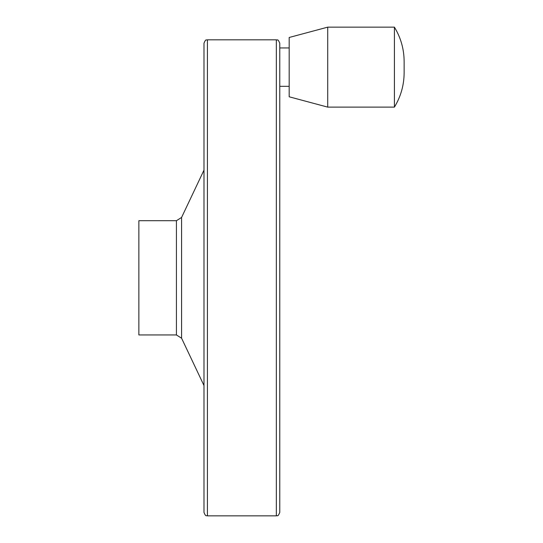 <?xml version="1.0" encoding="UTF-8"?>
<svg xmlns="http://www.w3.org/2000/svg" width="543" height="543" viewBox="0 0 543 543"><rect width="100%" height="100%" fill="white"/><g stroke="black" fill="none" stroke-linecap="round" stroke-linejoin="round"><path stroke-width="0.81" d="M138.865 220.709L138.865 334.956L176.427 334.956L176.427 220.709L138.865 220.709M203.992 43.243L203.992 512.422C206.014 517.506 206.469 515.056 207.419 515.85L207.419 39.815C206.469 40.603 206.014 38.153 203.992 43.243M276.346 515.85L276.346 39.815C277.337 40.698 277.575 37.976 279.774 43.243L279.774 512.422C277.575 517.689 277.337 514.968 276.346 515.85L207.419 515.85M279.774 67.135L279.774 47.94L289.181 47.94M289.181 37.474L289.181 96.797L327.721 107.127L327.721 27.15L289.181 37.474M327.721 27.15L394.408 27.15L394.408 107.127L327.721 107.127M176.427 220.709L181.586 217.438L181.586 338.221L176.427 334.956M181.586 338.221L203.992 385.544M181.586 217.438L203.992 170.115M276.346 39.815L207.419 39.815M289.181 86.33L279.774 86.33M394.408 27.15C400.815 37.677 404.06 49.128 404.135 61.488L404.135 72.782C404.06 85.149 400.815 96.593 394.408 107.127"/></g></svg>
